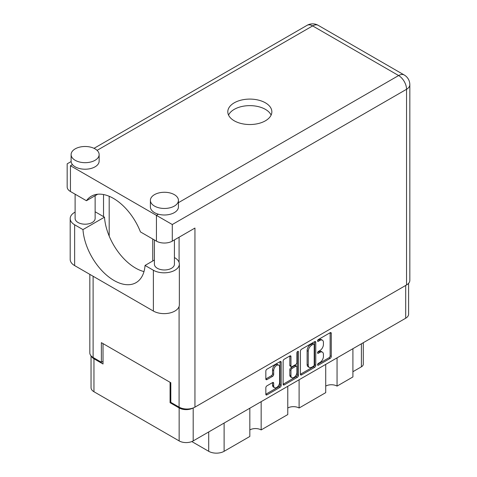 <?xml version="1.0" encoding="UTF-8"?>
<svg xmlns="http://www.w3.org/2000/svg" width="477" height="477" viewBox="0 0 477 477"><rect width="100%" height="100%" fill="white"/><g stroke="black" fill="none" stroke-linecap="round" stroke-linejoin="round"><path stroke-width="0.72" d="M278.753 365.191L277.62 364.535A4.204 2.427 120 0 0 275.515 364.744A4.204 2.427 120 0 0 272.54 369.896L273.673 370.546A4.204 2.427 120 0 1 276.648 365.394A4.204 2.427 120 0 1 278.753 365.191A4.204 2.427 120 0 1 279.623 367.111L279.623 382.327A4.204 2.427 120 0 1 277.787 386.561A4.204 2.427 120 0 1 274.549 387.688A4.204 2.427 120 0 1 273.673 385.762L273.673 383.228A1.574 0.906 120 0 0 273.351 382.506A1.574 0.906 120 0 0 272.564 382.584L266.947 385.827A1.574 0.906 120 0 0 265.838 387.753L265.838 394.235A1.574 0.906 120 0 0 266.16 394.956A1.574 0.906 120 0 0 266.947 394.878L280.071 387.306A1.574 0.906 120 0 0 281.18 385.38L281.18 362.27A1.574 0.906 120 0 0 280.858 361.548A1.574 0.906 120 0 0 280.071 361.626L266.947 369.198A1.574 0.906 120 0 0 265.838 371.124L265.838 378.959A1.574 0.906 120 0 0 266.16 379.68A1.574 0.906 120 0 0 266.947 379.603L272.564 376.359A1.574 0.906 120 0 0 273.673 374.433L273.673 370.546M297.69 351.448L298.471 351.901A1.103 0.638 120 0 0 298.244 351.394A1.103 0.638 120 0 0 297.69 351.448A1.103 0.638 120 0 0 296.915 352.801L296.915 362.556A1.574 0.906 120 0 1 295.8 364.482L292.079 366.634A1.574 0.906 120 0 1 291.292 366.712A1.574 0.906 120 0 1 290.964 365.99L290.964 356.617A1.574 0.906 120 0 0 290.642 355.896A1.574 0.906 120 0 0 289.855 355.973L290.964 356.617M300.415 351.161L300.415 374.272A1.574 0.906 120 0 0 300.743 374.994A1.574 0.906 120 0 0 301.53 374.916L314.647 367.338A1.574 0.906 120 0 0 315.762 365.412L315.762 342.301A1.574 0.906 120 0 0 315.434 341.586A1.574 0.906 120 0 0 314.647 341.663L301.53 349.236A1.574 0.906 120 0 0 300.415 351.161M408.604 283.326L408.604 314.164A9.934 5.736 180 0 1 405.7 318.219L193.191 440.909A9.934 5.736 180 0 1 179.143 440.909L93.957 391.73A9.934 5.736 180 0 1 91.047 387.676L91.047 355.854M319.876 362.526L318.344 363.408A1.103 0.638 120 0 0 317.628 364.374A1.103 0.638 120 0 0 317.795 365.257A1.103 0.638 120 0 0 318.344 365.203L330.162 358.382A1.574 0.906 120 0 0 331.271 356.456L331.271 333.345A1.574 0.906 120 0 0 330.949 332.63A1.574 0.906 120 0 0 330.162 332.707L318.344 339.529A1.103 0.638 120 0 0 317.628 340.495A1.103 0.638 120 0 0 317.795 341.377A1.103 0.638 120 0 0 318.344 341.323L319.876 340.441A5.032 2.904 120 0 1 322.392 340.19A5.032 2.904 120 0 1 323.43 342.498L323.43 344.424A5.032 2.904 120 0 1 319.876 350.583L318.344 351.466A1.103 0.638 120 0 0 317.628 352.437A1.103 0.638 120 0 0 317.795 353.32A1.103 0.638 120 0 0 318.344 353.266L319.876 352.384A5.032 2.904 120 0 1 322.392 352.133A5.032 2.904 120 0 1 323.43 354.435L323.43 356.361A5.032 2.904 120 0 1 319.876 362.526M283.123 384.229L296.223 376.669L297.356 377.319A1.574 0.906 120 0 0 298.471 375.393L298.471 351.901M297.356 377.319L284.238 384.897A1.574 0.906 120 0 1 283.451 384.975A1.574 0.906 120 0 1 283.123 384.253L283.123 361.143A1.574 0.906 120 0 1 284.238 359.217L289.855 355.973M261.157 401.67L261.157 429.92L287.774 414.555L287.774 386.298M337.054 357.851L337.054 386.102L352.908 376.949L352.908 348.693M299.103 379.758L299.103 408.014L325.725 392.643L325.725 364.392M170.814 402.29L170.08 402.713L179.143 407.948A9.934 5.736 0 0 0 193.143 407.972M170.08 402.713L170.08 382.31M91.399 356.224A9.934 5.736 0 0 0 93.957 358.764L103.02 363.999L103.02 343.595M363.283 342.707L363.283 364.195A6.41 3.697 180 0 1 361.405 366.813L352.908 371.714M224.112 423.057L224.112 451.308L249.829 436.461L249.829 408.211M191.832 441.565L208.705 451.308L208.705 431.947M325.725 386.102A8.008 4.627 180 0 1 337.054 386.102M287.774 408.014A8.008 4.627 180 0 1 299.103 408.014M249.829 429.92A8.008 4.627 180 0 1 261.157 429.92M224.112 451.308A10.893 6.29 180 0 1 208.705 451.308M322.392 352.133L321.259 351.477A5.032 2.904 120 0 0 318.743 351.728L319.876 352.384M317.652 352.354L318.743 351.728M322.392 340.19L321.259 339.541A5.032 2.904 120 0 0 318.743 339.785L319.876 340.441M317.652 340.417L318.743 339.785M317.652 364.297L329.029 357.732A1.574 0.906 120 0 0 330.138 355.806L330.138 332.719M300.415 374.248L313.514 366.688A1.574 0.906 120 0 0 314.629 364.762L314.629 341.675M313.425 366.247A1.103 0.638 120 0 0 314.206 364.899L314.206 344.615A1.103 0.638 120 0 0 313.973 344.108A1.103 0.638 120 0 0 313.425 344.161L311.815 345.098A5.032 2.904 120 0 0 308.255 351.257L308.255 365.126A5.032 2.904 120 0 0 309.299 367.427A5.032 2.904 120 0 0 311.815 367.177L313.425 366.247M313.973 344.108L312.84 343.458A1.103 0.638 120 0 0 312.292 343.512L313.425 344.161M309.299 367.427L308.166 366.771A5.032 2.904 120 0 1 307.122 364.47L307.122 350.601A5.032 2.904 120 0 1 310.682 344.442L312.292 343.512M289.831 355.991L289.831 365.334A1.574 0.906 120 0 0 290.159 366.056L291.292 366.712M297.338 351.752L297.338 374.743L298.471 375.393M290.964 375.715A4.204 2.427 120 0 0 291.835 377.641A4.204 2.427 120 0 0 295.078 376.514A4.204 2.427 120 0 0 296.915 372.281L296.915 366.92A1.574 0.906 120 0 0 296.587 366.199A1.574 0.906 120 0 0 295.8 366.282L292.079 368.429A1.574 0.906 120 0 0 290.964 370.355L290.964 375.715L289.831 375.065A4.204 2.427 120 0 0 290.702 376.985L291.835 377.641M296.587 366.199L295.454 365.549A1.574 0.906 120 0 0 294.667 365.626L295.8 366.282M289.831 375.065L289.831 369.705A1.574 0.906 120 0 1 290.946 367.779L294.667 365.626M296.223 376.669A1.574 0.906 120 0 0 297.338 374.743M274.549 387.688L273.416 387.032A4.204 2.427 120 0 1 272.54 385.106L272.54 382.596M266.947 379.603L265.838 378.959L271.431 375.703A1.574 0.906 120 0 0 272.54 373.777L272.54 369.896M265.838 394.211L278.938 386.65A1.574 0.906 120 0 0 280.047 384.724L280.047 361.638L281.18 362.27M154.405 260.037L145.05 265.439L153.373 270.244A15.216 8.789 0 0 0 174.892 270.244A15.216 8.789 0 0 0 179.352 264.031A15.216 8.789 0 0 0 174.892 257.818L174.427 257.55M153.373 270.244L153.373 311.052A15.216 8.789 0 0 0 174.892 311.052A15.216 8.789 0 0 0 179.352 304.839L179.352 264.031M75.211 148.86A14.018 8.091 0 0 0 71.103 154.584A14.018 8.091 0 0 0 79.76 162.061A14.018 8.091 0 0 0 95.036 160.308A14.018 8.091 0 0 0 99.138 154.584A14.018 8.091 0 0 0 90.487 147.107A14.018 8.091 0 0 0 75.211 148.86M71.103 154.584L71.103 161.125A14.018 8.091 0 0 0 72.45 164.583A14.018 8.091 0 0 0 95.036 166.843A14.018 8.091 0 0 0 99.138 161.125L99.138 154.584M154.506 194.64A14.018 8.091 0 0 0 150.398 200.364A14.018 8.091 0 0 0 159.05 207.841A14.018 8.091 0 0 0 174.326 206.088A14.018 8.091 0 0 0 178.434 200.364A14.018 8.091 0 0 0 169.782 192.887A14.018 8.091 0 0 0 154.506 194.64M150.398 200.364L150.398 206.905A14.018 8.091 0 0 0 158.424 214.221A14.018 8.091 0 0 0 174.326 212.623A14.018 8.091 0 0 0 178.434 206.905L178.434 200.364M265.403 120.806A22.025 12.718 0 0 0 271.854 111.809A22.025 12.718 0 0 0 258.26 100.063A22.025 12.718 0 0 0 234.255 102.817A22.025 12.718 0 0 0 227.803 111.809A22.025 12.718 0 0 0 241.398 123.561A22.025 12.718 0 0 0 265.403 120.806M228.543 115.082A22.025 12.718 180 0 1 234.255 109.358A22.025 12.718 180 0 1 255.547 106.073A22.025 12.718 180 0 1 271.115 115.082M174.427 239.907L174.427 264.192A10.011 5.778 180 0 1 171.493 268.283A10.011 5.778 180 0 1 160.582 269.535A10.011 5.778 180 0 1 154.405 264.192L154.405 239.973M95.132 195.701L95.132 218.412A10.011 5.778 180 0 1 92.204 222.503A10.011 5.778 180 0 1 81.293 223.755A10.011 5.778 180 0 1 75.11 218.412L75.11 194.193M178.434 202.671L398.617 75.545A11.215 6.475 -120 0 1 406.547 89.282A11.215 6.475 0 0 0 409.832 84.703L409.832 280.381A11.215 6.475 180 0 1 406.547 284.96L406.547 89.282L172.286 224.53L70.453 165.734C66.178 163.265 66.178 163.265 70.453 165.734L70.453 191.504L86.432 200.728L97.696 194.222M70.453 191.504A11.215 6.475 180 0 1 67.168 186.924L67.168 163.838L71.127 161.554M93.11 276.261L93.11 357.488L101.374 362.264L103.02 361.316M93.11 357.488A11.215 6.475 180 0 1 89.825 352.914L89.825 274.364M406.547 284.96L194.944 407.131A11.215 6.475 180 0 1 179.084 407.131L170.814 402.355L170.814 382.733L101.374 342.647L101.374 362.264M103.527 216.618L103.527 194.538M172.286 224.53L172.286 241.141L194.944 228.06L194.944 407.131M109.191 236.085L109.191 196.285M172.286 241.141A11.215 6.475 180 0 1 156.432 241.141L156.432 215.371L158.424 214.221M86.432 200.728A44.212 25.525 -120 0 1 91.334 196.214A44.212 25.525 -120 0 1 140.453 231.917L156.432 241.141M143.988 271.586A44.057 25.436 60 0 1 104.487 217.172L96.169 212.366A15.216 8.789 180 0 0 95.132 211.824M153.373 311.052L74.645 265.6A15.216 8.789 180 0 1 70.185 259.387L70.185 218.579A15.216 8.789 180 0 1 75.11 212.11M104.487 217.172L82.968 229.598L74.645 224.792A15.216 8.789 180 0 1 70.185 218.579M82.968 229.598A44.057 25.436 -120 0 0 103.3 272.105A44.057 25.436 -120 0 0 136.034 282.664A44.057 25.436 -120 0 0 145.05 265.439M152.747 239.013L152.747 260.997M405.7 318.219L405.7 285.455M193.191 407.954L193.191 440.909M179.143 440.909L179.143 407.948M93.957 358.764L93.957 391.73M361.405 366.813L361.405 343.792M317.569 352.813L318.344 353.266M317.569 340.876L318.344 341.323M330.162 332.707L331.271 333.345M330.138 355.806L331.271 356.456M329.029 357.732L330.162 358.382M317.569 364.756L318.344 365.203M314.647 341.663L315.762 342.301M314.629 364.762L315.762 365.412M313.514 366.688L314.647 367.338M300.415 374.272L301.53 374.916M310.682 344.442L311.815 345.098M307.122 350.601L308.255 351.257M307.122 364.47L308.255 365.126M283.123 384.253L284.238 384.897M289.831 365.334L290.964 365.99M290.946 367.779L292.079 368.429M289.831 369.705L290.964 370.355M272.564 382.584L273.673 383.228M272.54 385.106L273.673 385.762M272.54 373.777L273.673 374.433M271.431 375.703L272.564 376.359M280.047 384.724L281.18 385.38M278.938 386.65L280.071 387.306M265.838 394.235L266.947 394.878M409.832 84.703A11.215 11.215 0 0 0 404.228 74.99A11.215 6.475 120 0 0 398.617 75.545L312.638 25.907L97.081 150.362M72.45 164.583L70.453 165.734M179.084 407.131L179.084 306.478M179.084 262.398L179.084 237.218M307.033 25.353A11.215 6.475 60 0 1 312.638 25.907A11.215 6.475 120 0 1 318.248 25.353A11.215 11.215 0 0 0 307.033 25.353L94.023 148.329M74.645 224.792L74.645 265.6M404.228 74.99L318.248 25.353"/></g></svg>

